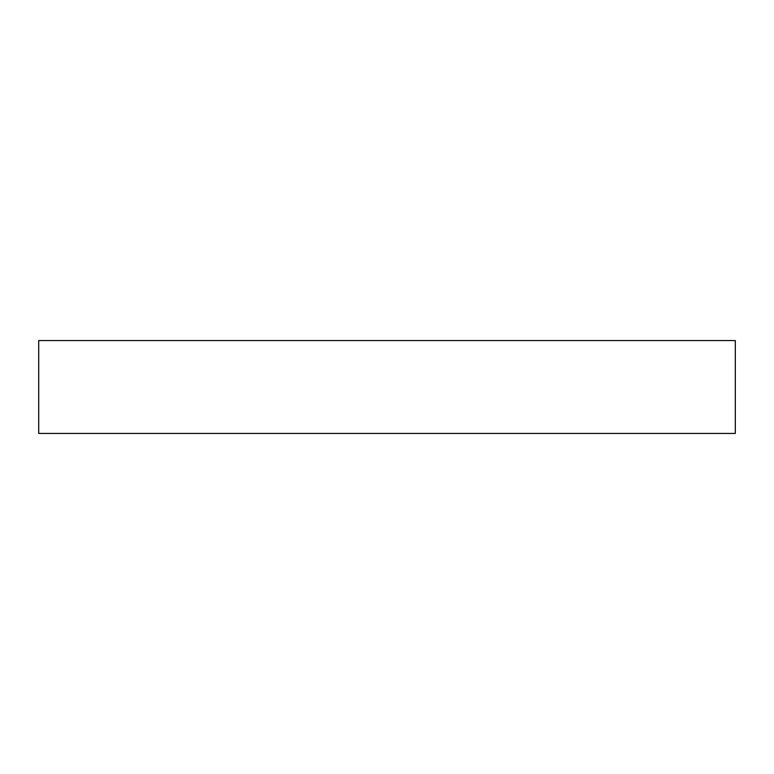 <?xml version="1.0" encoding="UTF-8"?>
<svg xmlns="http://www.w3.org/2000/svg" width="774" height="774" viewBox="0 0 774 774"><rect width="100%" height="100%" fill="white"/><g stroke="black" fill="none" stroke-linecap="round" stroke-linejoin="round"><path stroke-width="1.16" d="M735.3 433.44L38.7 433.44L38.7 340.56L735.3 340.56L735.3 433.44"/></g></svg>
